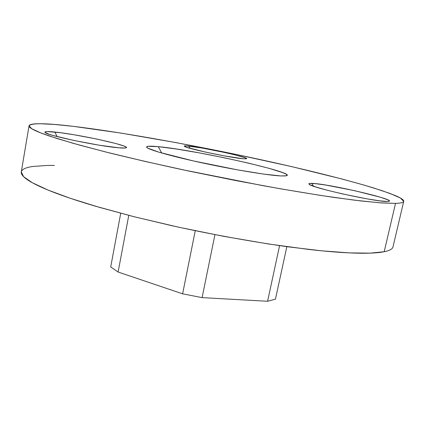 <?xml version="1.0" encoding="UTF-8"?>
<svg xmlns="http://www.w3.org/2000/svg" width="425" height="425" viewBox="0 0 425 425"><rect width="100%" height="100%" fill="white"/><g stroke="black" fill="none" stroke-linecap="round" stroke-linejoin="round"><path stroke-width="0.64" d="M188.812 146.067C204.239 147.523 251.552 157.935 246.288 158.791L243.063 158.743L246.452 158.732L245.071 157.755L235.105 154.897L224.761 152.495L201.833 147.99L186.198 145.86L184.296 146.179L187.17 147.454L205.387 152.065L224.145 155.853L243.063 158.743C230.865 157.877 185.789 148.314 184.461 146.338C183.786 145.791 185.236 145.701 188.812 146.067L190.039 148.314L188.812 146.067M54.83 132.042C79.31 134.428 133.546 146.434 125.832 147.889C124.78 148.144 122.373 148.113 118.612 147.788L125.317 147.98L126.363 147.597L125.864 146.928L123.872 145.998L115.897 143.528L96.661 139.023L74.078 134.773L60.462 132.717L47.016 131.559L45.183 131.782L44.907 132.318L49.178 134.273L53.624 135.623L74.141 140.505L98.945 145.143L118.612 147.788C99.652 146.365 48.089 135.687 45.236 132.611C43.807 131.431 47.005 131.24 54.83 132.042L57.104 136.558L54.83 132.042M311.876 183.377C327.197 183.52 397.534 199.777 388.806 201.354L387.547 201.471L389.167 201.243L389.199 200.664L387.685 199.777L380.476 197.242L354.593 190.671L325.98 185.093L315.456 183.648L309.628 183.446L308.848 183.844L309.586 184.572L315.653 186.942L327.181 190.219L342.46 193.906L366.722 198.81L379.7 200.839L387.547 201.471C377.31 202.252 311.817 187.845 309.214 184.328C308.29 183.605 309.177 183.287 311.876 183.377L313.533 186.23L311.876 183.377M158.286 146.662C194.91 149.86 298.456 173.023 286.354 175.796L280.75 175.939L285.366 175.939L287.183 175.355L286.259 174.223L282.768 172.63L269.126 168.348L248.768 163.189L224.554 157.829L199.426 152.91L176.354 149.01L158.286 146.662L148.022 146.29L146.561 146.938L147.82 148.144L158.743 152.145L193.338 160.921L237.713 169.894L263.495 174.069L280.75 175.939C268.547 175.35 236.698 170.197 205.711 163.625C174.691 157.059 150.647 150.402 147.151 147.725C145.222 146.11 148.936 145.759 158.286 146.662L161.702 153.016L158.286 146.662M395.516 203.378L381.756 202.948L361.107 200.977L333.832 197.397C312.609 194.23 289.074 190.342 263.234 185.72L182.66 169.756C156.177 164.002 131.686 158.371 109.204 152.862L79.815 145.18L56.881 138.47L40.848 132.945L31.705 128.727L29.038 125.821C31.248 122.899 46.028 123.075 73.371 126.358C125.566 132.637 203.66 146.981 272.462 162.254C311.668 171.036 347.724 180.088 373.612 187.956L389.9 193.417L400.366 197.997L403.723 201.37C403.506 202.534 400.77 203.203 395.516 203.378L384.184 251.738L395.516 203.378L379.291 202.768L354.147 200.138L320.647 195.431L280.277 188.769L235.445 180.498L189.226 171.148L144.92 161.399L105.527 151.938L73.35 143.368L49.741 136.143C43.382 133.992 38.516 132.122 35.137 130.533C31.779 128.945 29.814 127.643 29.235 126.629C28.666 125.614 29.325 124.876 31.211 124.403C33.102 123.935 36.024 123.707 39.987 123.728L54.411 124.445L73.371 126.358L120.992 133.089L176.327 142.662L234.472 154.089L291.284 166.526L342.322 179.09L363.975 185.072L381.921 190.618L395.149 195.495C398.682 196.993 401.152 198.31 402.56 199.447C403.962 200.589 404.117 201.498 403.027 202.178C401.922 202.858 399.42 203.256 395.516 203.378M29.033 125.869L21.287 171.95L23.614 176.694L32.369 182.755L47.945 190.028L70.391 198.321L99.253 207.31L133.54 216.585L171.7 225.67C211.682 234.441 252.599 241.846 288.867 246.936L321.9 250.84L349.26 252.886L370.117 253.135L384.184 251.738C380.131 252.562 374.606 253.05 367.62 253.204C360.607 253.353 352.155 253.119 342.263 252.503C332.345 251.882 321.162 250.856 308.715 249.433L268.478 243.982L223.959 236.38L178.197 227.104L134.438 216.814L95.641 206.252C83.773 202.752 73.243 199.378 64.053 196.132C54.883 192.892 47.196 189.858 40.991 187.032C34.807 184.216 30.101 181.661 26.876 179.366C23.667 177.076 21.834 175.073 21.378 173.357C20.937 171.642 21.707 170.218 23.688 169.076C25.675 167.939 28.693 167.067 32.725 166.478L47.345 165.447L54.421 165.442M392.126 248.434C390.867 249.81 388.222 250.909 384.184 251.738C389.619 250.607 392.551 248.992 392.992 246.898L403.713 201.429M120.721 213.26L110.702 266.937L120.721 213.26M275.448 299.173L286.843 246.659L275.448 299.173L267.585 301.272L279.586 245.639L267.585 301.272L202.103 297.627L214.938 234.669L202.103 297.627L182.617 293.824L195.256 230.732L182.617 293.824L118.113 272.037L128.77 215.369L118.113 272.037L110.702 266.937L118.113 272.037L182.617 293.824L202.103 297.627L267.585 301.272L275.448 299.173"/></g></svg>
